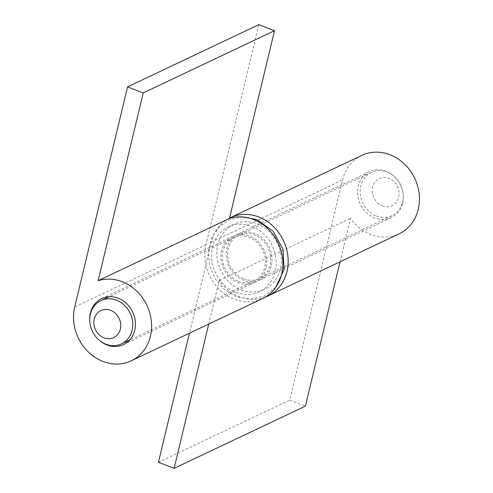 <?xml version="1.0" encoding="UTF-8"?>
<svg xmlns="http://www.w3.org/2000/svg" width="493" height="493" viewBox="0 0 493 493"><rect width="100%" height="100%" fill="white"/><g stroke="black" fill="none" stroke-linecap="round" stroke-linejoin="round"><path stroke-width="0.37" stroke-dasharray="2.46 1.85" d="M98.896 339.899A25.463 22.265 64.6 0 1 89.732 320.567M266.06 267.927A25.463 22.265 64.6 0 1 254.776 282.36A25.463 22.265 64.6 0 1 229.824 277.319A25.463 22.265 64.6 0 1 221.69 250.771A25.463 22.265 64.6 0 1 232.967 236.344A25.463 22.265 64.6 0 1 257.925 241.379A25.463 22.265 64.6 0 1 266.06 267.927M262.479 298.598A43.433 37.979 64.6 0 1 219.909 290.007A43.433 37.979 64.6 0 1 206.031 244.719L258.862 24.65M238.594 281.355A23.966 20.953 -115.4 0 0 254.135 281.004A23.966 20.953 -115.4 0 0 265.246 258.862A23.966 20.953 -115.4 0 0 249.156 237.343A23.966 20.953 -115.4 0 0 233.608 237.694A23.966 20.953 -115.4 0 0 222.503 259.836A23.966 20.953 -115.4 0 0 238.594 281.355M376.455 216.014A23.966 20.953 -115.4 0 0 392.003 215.663A23.966 20.953 -115.4 0 0 403.114 193.521A23.966 20.953 -115.4 0 0 387.023 172.002A23.966 20.953 -115.4 0 0 371.475 172.353A23.966 20.953 -115.4 0 0 360.371 194.489A23.966 20.953 -115.4 0 0 376.455 216.014M243.844 278.865A23.966 20.953 -115.4 0 0 259.392 278.514A23.966 20.953 -115.4 0 0 270.497 256.378A23.966 20.953 -115.4 0 0 254.406 234.853A23.966 20.953 -115.4 0 0 238.865 235.204A23.966 20.953 -115.4 0 0 227.754 257.346A23.966 20.953 -115.4 0 0 243.844 278.865M382.377 205.895A14.975 13.095 -115.4 0 0 398.732 197.182A14.975 13.095 -115.4 0 0 388.983 178.386A14.975 13.095 -115.4 0 0 372.628 187.094A14.975 13.095 -115.4 0 0 382.377 205.895M402.615 203.208A25.463 22.265 -115.4 0 0 394.474 176.654A25.463 22.265 -115.4 0 0 369.522 171.619A25.463 22.265 -115.4 0 0 358.238 186.052A25.463 22.265 -115.4 0 0 366.379 212.6A25.463 22.265 -115.4 0 0 391.331 217.635A25.463 22.265 -115.4 0 0 402.615 203.208M271.31 265.437A25.463 22.265 -115.4 0 0 263.176 238.889A25.463 22.265 -115.4 0 0 238.224 233.855A25.463 22.265 -115.4 0 0 226.94 248.281A25.463 22.265 -115.4 0 0 235.075 274.829A25.463 22.265 -115.4 0 0 260.033 279.87A25.463 22.265 -115.4 0 0 271.31 265.437M229.535 218.103A43.433 37.979 -115.4 0 0 211.281 242.229L189.435 333.219M361.825 155.381A43.433 37.979 -115.4 0 0 342.58 179.994L289.748 400.063L305.407 406.121M208.749 324.061L219.182 280.597A43.433 37.979 -115.4 0 0 265.049 297.236M340.047 261.832L350.486 218.368A43.433 37.979 -115.4 0 0 399.028 233.879M219.182 280.597L350.486 218.368M158.444 462.298L289.748 400.063M206.031 244.719L74.726 306.948M241.2 289.872A35.946 31.435 -115.4 0 0 280.449 268.968A35.946 31.435 -115.4 0 0 257.05 223.853A35.946 31.435 -115.4 0 0 217.807 244.75A35.946 31.435 -115.4 0 0 241.2 289.872M235.95 292.361A35.946 31.435 -115.4 0 0 275.193 271.458A35.946 31.435 -115.4 0 0 251.8 226.336A35.946 31.435 -115.4 0 0 212.551 247.239A35.946 31.435 -115.4 0 0 235.95 292.361M211.281 242.229L342.58 179.994M254.776 282.36L123.478 344.589M232.967 236.344L101.669 298.573M254.135 281.004L129.634 340.016M275.79 287.283L264.248 296.102L250.573 299.251L236.412 296.7L224.512 289.594L215.231 278.81L209.611 265.622L208.299 251.535L211.491 238.162L218.892 227.088L229.658 219.705L242.457 216.957M392.003 215.663L259.392 278.514M371.475 172.353L238.865 235.204M233.608 237.694L109.107 296.706M238.224 233.855L369.522 171.619M260.033 279.87L391.331 217.635"/><path stroke-width="0.74" d="M89.732 320.567A25.463 22.265 64.6 0 1 90.385 313.006A25.463 22.265 64.6 0 1 101.669 298.573A25.463 22.265 64.6 0 1 126.621 303.608A25.463 22.265 64.6 0 1 134.762 330.156A25.463 22.265 64.6 0 1 123.478 344.589A25.463 22.265 64.6 0 1 98.896 339.899M127.558 86.879L258.862 24.65L274.521 30.702L229.448 218.454A43.433 37.979 64.6 0 1 269.616 230.484A43.433 37.979 64.6 0 1 281.719 273.979A43.433 37.979 64.6 0 1 262.479 298.598L131.175 360.827A43.433 37.979 64.6 0 1 88.611 352.236A43.433 37.979 64.6 0 1 74.726 306.948L127.558 86.879L143.223 92.937L98.144 280.69A43.433 37.979 64.6 0 1 138.317 292.713A43.433 37.979 64.6 0 1 150.42 336.214A43.433 37.979 64.6 0 1 131.175 360.827M229.448 218.454L98.144 280.69M274.521 30.702L143.223 92.937M104.017 337.822A14.975 13.095 -115.4 0 0 120.372 329.114A14.975 13.095 -115.4 0 0 110.623 310.319A14.975 13.095 -115.4 0 0 94.268 319.026A14.975 13.095 -115.4 0 0 104.017 337.822M105.977 344.213A23.966 20.953 -115.4 0 0 121.524 343.855A23.966 20.953 -115.4 0 0 132.629 321.719A23.966 20.953 -115.4 0 0 116.545 300.194A23.966 20.953 -115.4 0 0 100.997 300.551A23.966 20.953 -115.4 0 0 89.886 322.687A23.966 20.953 -115.4 0 0 105.977 344.213M265.049 297.236A43.433 37.979 -115.4 0 0 267.73 296.108A43.433 37.979 -115.4 0 0 286.969 271.489A43.433 37.979 -115.4 0 0 273.091 226.201A43.433 37.979 -115.4 0 0 230.521 217.61A43.433 37.979 -115.4 0 0 229.535 218.103M267.73 296.108L399.028 233.879A43.433 37.979 -115.4 0 0 418.274 209.26A43.433 37.979 -115.4 0 0 404.389 163.972A43.433 37.979 -115.4 0 0 361.825 155.381L230.521 217.61M189.435 333.219L158.444 462.298L174.109 468.35L208.749 324.061M174.109 468.35L305.407 406.121L340.047 261.832M129.634 340.016L121.524 343.855M242.457 216.957L256.588 219.508L273.085 231.112L283.037 249.285L284.067 269.646L275.79 287.283M109.107 296.706L100.997 300.551"/></g></svg>
